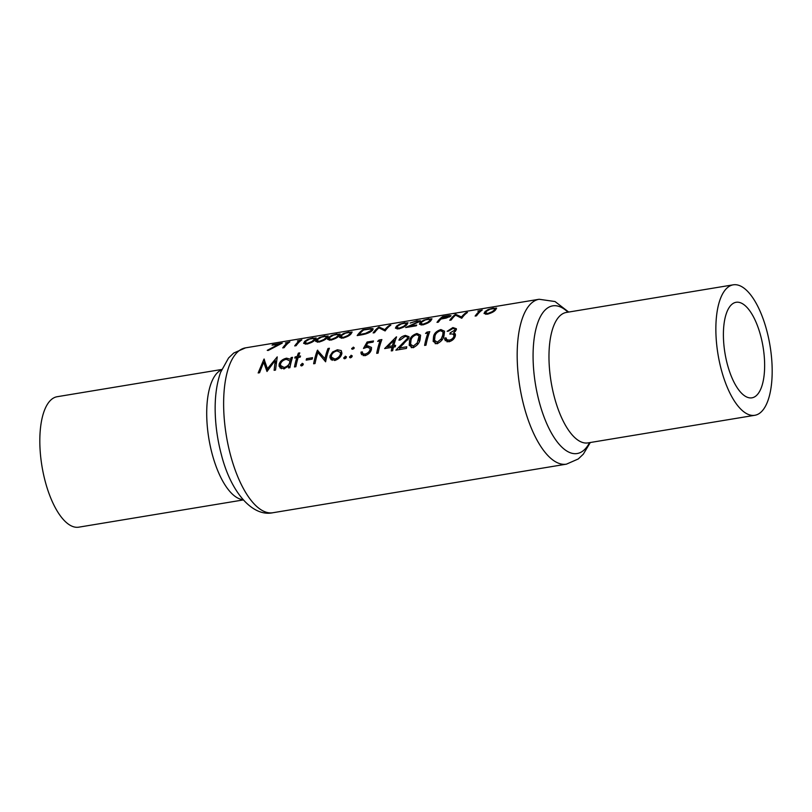 <?xml version="1.0" encoding="UTF-8"?>
<svg xmlns="http://www.w3.org/2000/svg" width="812" height="812" viewBox="0 0 812 812"><rect width="100%" height="100%" fill="white"/><g stroke="black" fill="none" stroke-linecap="round" stroke-linejoin="round"><path stroke-width="1.22" d="M494.772 308.428L494.244 310.022L492.234 311.686L487.961 313.432L485.546 312.924L486.459 311.311L490.042 309.21L494.772 308.428L495.452 309.971M449.097 315.98L441.525 318.436A83.565 33.322 -99.4 0 1 443.261 316.944A83.565 33.322 -99.4 0 1 443.504 316.761L449.097 315.98L449.432 316.974M430.106 319.126L429.578 320.72L427.579 322.384L423.306 324.13L420.88 323.623L421.804 322.009L425.386 319.908L430.106 319.126L430.786 320.679M406.162 323.085L405.635 324.688L403.625 326.353L399.352 328.099L396.936 327.591L397.85 325.967L401.432 323.866L406.162 323.085L406.842 324.638M314.356 338.279L313.828 339.873L311.828 341.537L307.555 343.293L305.129 342.776L306.043 341.162L309.626 339.061L314.356 338.279L315.036 339.832M326.333 336.3L325.805 337.893L323.795 339.558L319.522 341.304L317.106 340.796L318.02 339.183L321.603 337.082L326.333 336.3L327.013 337.853M338.31 334.321L337.782 335.914L335.772 337.579L331.499 339.325L329.083 338.817L329.997 337.203L333.58 335.102L338.31 334.321L338.99 335.863M350.276 332.331L349.749 333.935L347.749 335.6L343.476 337.345L341.05 336.838L341.974 335.224L345.557 333.113L350.276 332.331L350.957 333.884M369.856 329.093L371.744 329.52L371.236 330.433L365.491 333.377L359.117 334.595A83.565 33.322 -99.4 0 1 363.431 330.159A83.565 33.322 -99.4 0 1 363.674 329.976L369.856 329.093M759.951 413.003A66.117 26.36 -99.4 0 1 754.815 415.287A66.117 26.36 -99.4 0 1 719.27 361.107A66.117 26.36 -99.4 0 1 728.09 287.123A66.117 26.36 -99.4 0 1 733.226 284.829A66.117 26.36 -99.4 0 1 768.771 339.02A66.117 26.36 -99.4 0 1 759.951 413.003M755.688 396.154A48.426 19.305 -99.4 0 1 751.922 397.829A48.426 19.305 -99.4 0 1 725.898 358.153A48.426 19.305 -99.4 0 1 732.353 303.962A48.426 19.305 -99.4 0 1 736.119 302.287A48.426 19.305 -99.4 0 1 762.143 341.974A48.426 19.305 -99.4 0 1 755.688 396.154M243.295 499.938L78.774 527.171A66.117 26.36 -99.4 0 1 43.229 472.98A66.117 26.36 -99.4 0 1 52.049 398.996A66.117 26.36 -99.4 0 1 57.185 396.713L221.706 369.48M456.791 312.945A83.565 33.322 80.6 0 0 455.613 313.087A83.565 33.322 80.6 0 0 453.543 313.605L455.867 313.219A83.565 33.322 -99.4 0 1 457.938 312.701L539.127 299.263A83.565 33.322 -99.4 0 0 532.642 302.155A83.565 33.322 -99.4 0 0 521.487 395.667A83.565 33.322 -99.4 0 0 566.421 464.159L272.873 512.737A83.565 33.322 80.6 0 1 227.939 444.245A83.565 33.322 80.6 0 1 239.093 350.733A83.565 33.322 80.6 0 1 245.579 347.84L233.724 353.037L228.578 357.97L220.59 372.332C215.972 385.578 214.297 401.372 215.556 419.702A74.846 29.841 80.6 0 0 221.3 454.385C230.72 491.97 252.359 517.173 272.873 512.737M279.287 343.943L267.239 350.348L268.224 350.469L282.282 343.111L272.7 344.694A83.565 33.322 80.6 0 0 272.071 345.141L279.379 344.308M287.834 342.532A83.565 33.322 80.6 0 0 287.59 342.705A83.565 33.322 80.6 0 0 282.728 347.901L284.129 347.668A83.565 33.322 -99.4 0 1 288.991 342.481A83.565 33.322 -99.4 0 1 289.864 341.852L285.448 342.928L287.834 342.532L288.027 343.263M299.811 340.543A83.565 33.322 80.6 0 0 299.567 340.725A83.565 33.322 80.6 0 0 294.705 345.912L296.106 345.689A83.565 33.322 -99.4 0 1 300.968 340.492A83.565 33.322 -99.4 0 1 301.841 339.873L297.415 340.938L299.811 340.543L300.004 341.284M312.985 337.954L307.778 339.365L304.642 341.395L303.617 343.344L306.956 344.065C311.26 342.826 314.021 341.355 315.229 339.649L316.203 337.975L313.067 338.279M324.962 335.965L319.745 337.386L316.619 339.416L315.594 341.355L318.933 342.075C323.237 340.837 325.988 339.375 327.195 337.67L328.18 335.995L325.044 336.3M336.939 333.986L331.722 335.407L328.596 337.437L327.571 339.375L330.91 340.096C335.214 338.858 337.965 337.386 339.172 335.681L340.157 334.016L337.021 334.321M348.906 332.007L343.699 333.427L340.573 335.457L339.548 337.396L342.877 338.117C347.181 336.878 349.942 335.407 351.149 333.702L352.124 332.027L348.998 332.331M362.903 329.763A83.565 33.322 80.6 0 0 362.03 330.393A83.565 33.322 80.6 0 0 357.168 335.579L361.99 334.777C367.004 333.823 370.556 332.291 372.627 330.21L372.718 328.627L370.769 328.586L362.903 329.763L363.076 330.433M378.869 327.124A83.565 33.322 80.6 0 0 377.996 327.743A83.565 33.322 80.6 0 0 373.134 332.94L374.535 332.707A83.565 33.322 -99.4 0 1 378.971 327.855L385.111 330.951A83.565 33.322 -99.4 0 1 389.973 325.764A83.565 33.322 -99.4 0 1 390.846 325.145L389.445 325.379A83.565 33.322 80.6 0 0 388.583 325.998A83.565 33.322 80.6 0 0 384.858 329.662L379.163 327.074L379.072 327.896M404.792 322.76L399.575 324.181L396.449 326.201L395.424 328.149L398.763 328.87C403.067 327.632 405.817 326.16 407.025 324.455L408.01 322.78L404.873 323.085M417.236 320.699L410.141 323.064L416.536 321.146L418.698 321.542L405.665 327.551L416.241 325.805A83.565 33.322 -99.4 0 1 416.789 325.044L409.552 326.251L420.139 321.268L420.474 320.72L417.317 321.034M428.736 318.791L423.529 320.212L420.403 322.242L419.368 324.181L422.707 324.901C427.01 323.663 429.771 322.202 430.979 320.496L431.954 318.822L428.827 319.126M442.733 316.558A83.565 33.322 80.6 0 0 441.86 317.177A83.565 33.322 80.6 0 0 436.998 322.364L438.399 322.141A83.565 33.322 -99.4 0 1 440.936 319.035L446.103 318.091L450.69 316.193L451.015 315.665L449.239 315.523L442.733 316.558L442.905 317.228M455.512 314.447A83.565 33.322 80.6 0 0 454.639 315.066A83.565 33.322 80.6 0 0 449.777 320.253L451.167 320.019A83.565 33.322 -99.4 0 1 455.603 315.178L461.744 318.274A83.565 33.322 -99.4 0 1 466.616 313.087A83.565 33.322 -99.4 0 1 467.479 312.458L466.088 312.691A83.565 33.322 80.6 0 0 465.215 313.31A83.565 33.322 80.6 0 0 461.5 316.974L455.806 314.396L455.705 315.208M480.227 310.692A83.565 33.322 80.6 0 0 479.983 310.874A83.565 33.322 80.6 0 0 475.121 316.061L476.512 315.827A83.565 33.322 -99.4 0 1 481.384 310.641A83.565 33.322 -99.4 0 1 482.257 310.022L477.832 311.087L480.227 310.692L480.41 311.422M493.402 308.093L488.195 309.514L485.058 311.544L484.033 313.483L487.373 314.203C491.676 312.965 494.437 311.493 495.635 309.788L496.619 308.113L493.483 308.428M450.69 316.193L451.015 315.665M420.139 321.268L420.474 320.72M418.627 321.024L418.83 322.08M373.287 329.033L372.718 328.627M298.38 353.129A83.565 33.322 80.6 0 0 297.121 356.58L295.132 356.915A83.565 33.322 80.6 0 0 294.766 358.041L296.766 357.706A83.565 33.322 80.6 0 0 294.482 366.943L295.872 366.719A83.565 33.322 -99.4 0 1 298.156 357.483L300.156 357.148A83.565 33.322 -99.4 0 1 300.521 356.021L298.522 356.346A83.565 33.322 -99.4 0 1 299.77 352.905L298.38 353.129L298.907 355.22M306.55 358.681A83.565 33.322 80.6 0 0 306.175 360.122L312.163 359.127A83.565 33.322 -99.4 0 1 312.539 357.686L306.55 358.681L306.885 360M337.396 349.769L332.575 352.002L330.037 355.757L329.987 357.909L334.656 360.498C338.533 359.28 340.908 357.047 341.811 353.809L341.233 350.571L337.396 349.769L337.66 350.825M351.9 349.109L351.718 348.378L352.692 349.241L354.316 347.952L353.352 347.13L351.697 348.795M349.82 357.656L349.586 356.732L350.622 357.859L352.185 356.306L351.16 355.23L349.586 357.25M352.185 356.306L352.185 355.798M379.011 340.055L377.651 341.375L380.046 340.979A83.565 33.322 80.6 0 0 376.707 353.342L378.098 353.108A83.565 33.322 -99.4 0 1 381.884 339.578L379.011 340.055L379.275 341.111M400.346 339.954L404.914 336.584C406.934 336.371 407.776 336.99 407.441 338.452L395.86 350.165L406.436 348.419A83.565 33.322 -99.4 0 1 406.771 346.785L399.524 347.983L408.872 338.117L408.994 336.716L405.432 335.417C402.072 336.198 399.91 337.792 398.946 340.187L400.346 339.954M408.06 339.67L407.522 337.538L407.827 339.964M426.909 332.128L425.549 333.448L427.944 333.052A83.565 33.322 80.6 0 0 424.605 345.415L425.995 345.181A83.565 33.322 -99.4 0 1 429.781 331.651L426.909 332.128L427.173 333.184M448.559 331.073L452.467 328.718C454.243 328.434 455.065 328.88 454.933 330.058L450.284 332.768A83.565 33.322 80.6 0 0 449.889 334.128C452.67 333.58 454.009 334.311 453.898 336.29C453.228 338.289 451.665 339.578 449.219 340.147L446.793 339.741L446.052 337.863L444.651 338.096L444.783 339.589L448.874 341.801C452.335 340.796 454.487 338.837 455.329 335.935L455.045 333.6L453.685 332.737L456.324 329.824L456.405 328.748L452.893 327.561L447.158 331.306L448.559 331.073M455.38 334.341L455.441 335.173M446.955 341.781L446.052 337.863M454.547 337.762L453.918 335.295L454.344 338.066M455.451 331.296L454.974 329.439L455.288 331.469M433.517 336.838L433.151 341.375L436.907 343.78C441.251 341.7 443.646 338.797 444.093 335.092L444.55 331.215L440.886 329.55C436.44 331.042 433.984 333.468 433.517 336.838L435.262 343.73M409.573 340.807L409.197 345.333L412.963 347.739C417.297 345.658 419.692 342.765 420.149 339.051L420.606 335.173L416.942 333.509C412.496 335.001 410.04 337.437 409.573 340.807L411.308 347.688M396.286 336.929L384.644 348.571L392.034 347.343A83.565 33.322 80.6 0 0 391.272 350.926L392.673 350.693A83.565 33.322 -99.4 0 1 393.424 347.12L395.221 346.815A83.565 33.322 -99.4 0 1 395.586 345.323L393.79 345.618A83.565 33.322 -99.4 0 1 396.571 336.878L396.388 337.345M373.5 340.969L367.115 342.025L363.471 348.429L367.095 347.181L370.079 348.318L370.028 349.586C369.45 351.738 367.846 353.23 365.217 354.052C363.279 354.174 362.345 353.453 362.385 351.89L360.985 352.124L361.066 353.575L364.811 355.717C368.445 354.58 370.648 352.489 371.409 349.414L371.5 347.434L367.755 345.81L365.847 346.359L367.765 343.009L373.063 342.136A83.565 33.322 -99.4 0 1 373.5 340.969M363.228 355.707L362.385 351.89M344.034 358.61L343.801 357.696L344.836 358.813L346.389 357.26L345.364 356.184L343.801 358.204M346.389 357.26L346.399 356.752M313.635 363.776L315.036 363.543A83.565 33.322 -99.4 0 1 317.908 352.51L325.612 361.797A83.565 33.322 -99.4 0 1 329.398 348.267L327.997 348.5A83.565 33.322 80.6 0 0 324.912 358.711L317.421 350.246A83.565 33.322 80.6 0 0 313.635 363.776M300.917 365.745L300.694 364.832L301.729 365.948L303.282 364.395L302.257 363.319L300.694 365.339M303.282 364.395L303.292 363.888M292.533 357.341L291.132 357.574A83.565 33.322 80.6 0 0 290.594 359.29L286.585 358.173C282.657 359.117 280.181 361.107 279.155 364.131L279.095 366.283L283.804 368.912L288.899 365.938A83.565 33.322 80.6 0 0 288.493 367.937L289.894 367.704A83.565 33.322 -99.4 0 1 292.533 357.341M258.155 372.962L259.566 372.728L263.656 362.233L267.006 371.49L275.227 360.335L274.121 370.313L275.522 370.079L277.237 356.894L267.422 368.709L263.991 359.087L258.155 372.962M453.167 328.637L452.893 327.561M454.832 337.254L453.685 332.737M445.331 340.766L444.651 338.096M447.331 341.852L446.793 339.741M449.594 341.639L449.219 340.147M450.609 334.047L450.284 332.768M441.16 330.636L440.886 329.55M434.917 336.604C435.232 333.935 437.089 331.966 440.49 330.697L443.068 331.956L442.702 335.315L441.2 338.959L437.282 342.126L434.552 340.38L434.917 336.604M443.261 337.548L442.702 335.315M441.596 340.543L441.2 338.959M437.658 343.598L437.282 342.126M428.503 335.255L427.944 333.052M417.216 334.605L416.942 333.509M410.963 340.563C411.278 337.904 413.135 335.935 416.536 334.666L419.124 335.924L417.246 342.918L413.328 346.085L410.598 344.339L410.963 340.563M419.317 341.507L418.748 339.274M417.652 344.511L417.246 342.918M413.704 347.566L413.328 346.085M405.716 336.513L405.432 335.417M399.91 349.495L399.524 347.983M403.594 344.065L403.31 342.958M394.135 346.998L393.79 345.618M392.764 350.236L392.034 347.343M392.389 345.851L387.75 346.622L394.064 340.116A83.565 33.322 80.6 0 0 392.389 345.851L393.089 348.622M388.095 347.993L387.75 346.622M394.652 342.431L394.064 340.116M380.605 343.182L380.046 340.979M367.481 343.476L367.115 342.025M366.11 347.404L365.847 346.359M368.08 347.089L367.755 345.81M361.644 354.742L360.985 352.124M365.593 355.534L365.217 354.052M370.526 351.535L370.028 349.586M351.667 357.25L351.16 355.23M379.407 328.028L379.163 327.074M385.172 330.87L384.858 329.662M389.618 326.048L389.445 325.379M370.901 329.104L370.769 328.586M359.28 335.234L359.117 334.595M371.429 331.215L371.236 330.433M365.644 333.986L365.491 333.377M341.273 338.239L340.573 335.457M349.972 334.798L349.749 333.935M347.912 336.249L347.749 335.6M343.628 337.965L343.476 337.345M329.296 340.218L328.596 337.437M337.995 336.777L337.782 335.914M335.935 338.228L335.772 337.579M331.661 339.944L331.499 339.325M317.33 342.207L316.619 339.416M326.028 338.766L325.805 337.893M323.968 340.208L323.795 339.558M319.684 341.933L319.522 341.304M305.353 344.186L304.642 341.395M314.051 340.746L313.828 339.873M311.991 342.197L311.828 341.537M307.707 343.912L307.555 343.293M353.758 348.724L353.352 347.13M345.882 358.214L345.364 356.184M332.859 353.118L332.575 352.002M341.923 353.271L341.233 350.571M331.022 359.665L330.037 355.757M337.031 350.896L340.472 352.479L340.411 354.052C339.731 356.488 337.904 358.153 334.94 359.066L331.397 357.178L331.428 355.534C332.159 353.22 334.026 351.677 337.031 350.896M340.888 355.95L340.411 354.052M335.265 360.366L334.94 359.066M318.03 352.662L317.421 350.246M318.456 353.139L317.715 350.195M325.653 361.614L324.912 358.711M328.535 350.611L327.997 348.5M302.774 365.339L302.257 363.319M297.72 358.945L297.121 356.58M298.775 357.371L298.522 356.346M297.385 360.152L296.766 357.706M295.385 357.94L295.132 356.915M291.731 359.929L291.132 357.574M289.366 367.795L288.899 365.938M280.14 368.019L279.155 364.131M286.849 359.219L286.585 358.173M291.224 361.776L290.594 359.29M286.24 359.3L289.793 360.832L289.722 362.426C289.021 364.892 287.164 366.567 284.139 367.471L280.526 365.481L280.546 363.908C281.328 361.584 283.226 360.041 286.24 359.3M290.412 365.167L289.722 362.426M284.474 368.78L284.139 367.471M397.159 328.992L396.449 326.201M405.848 325.551L405.635 324.688M403.797 327.003L403.625 326.353M399.514 328.718L399.352 328.099M409.705 326.881L409.552 326.251M421.103 325.033L420.403 322.242M429.802 321.593L429.578 320.72M427.741 323.034L427.579 322.384M423.458 324.759L423.306 324.13M449.371 316.051L449.239 315.523M267.097 371.348L263.991 359.087M267.25 371.114L264.194 359.056M267.808 370.231L267.422 368.709M276.1 363.796L275.227 360.335M485.769 314.325L485.058 311.544M494.467 310.884L494.244 310.022M492.407 312.336L492.234 311.686M488.124 314.051L487.961 313.432M456.039 315.35L455.806 314.396M461.805 318.192L461.5 316.974M466.261 313.361L466.088 312.691M733.226 284.829L566.34 312.447A66.117 26.36 80.6 0 0 561.204 314.741A66.117 26.36 80.6 0 0 552.383 388.725A66.117 26.36 80.6 0 0 587.929 442.905L587.685 442.926M589.542 442.642A74.846 29.841 -99.4 0 1 582.975 450.944A74.846 29.841 -99.4 0 1 538.66 399.687A74.846 29.841 -99.4 0 1 546.923 308.448A74.846 29.841 -99.4 0 1 567.953 312.184M243.042 499.654A66.117 26.36 -99.4 0 1 209.486 442.175A66.117 26.36 -99.4 0 1 218.946 371.378A66.117 26.36 -99.4 0 1 221.564 369.836M361.066 334.93L360.904 334.3M568.704 312.062L555.032 301.546L539.127 299.263M590.294 442.52L583.321 454.152L578.276 458.963L566.421 464.159M587.929 442.905L754.815 415.287M455.613 313.087L245.579 347.84M443.068 331.956L443.971 335.508M434.572 340.472L435.405 343.76M419.124 335.924L420.017 339.477M410.618 344.43L411.451 347.719M370.079 348.318L370.779 351.068M371.744 329.55L372.048 330.738M341.05 336.838L341.405 338.239M329.083 338.817L329.439 340.228M317.106 340.796L317.462 342.207M305.129 342.776L305.485 344.186M340.472 352.479L341.202 355.372M331.397 357.178L332.199 360.376M289.793 360.832L290.635 364.172M280.526 365.481L281.358 368.76M396.936 327.591L397.291 328.992M418.911 321.197L419.093 321.938M420.88 323.623L421.235 325.033M449.472 316.152L449.645 316.863M485.546 312.924L485.901 314.335"/></g></svg>
